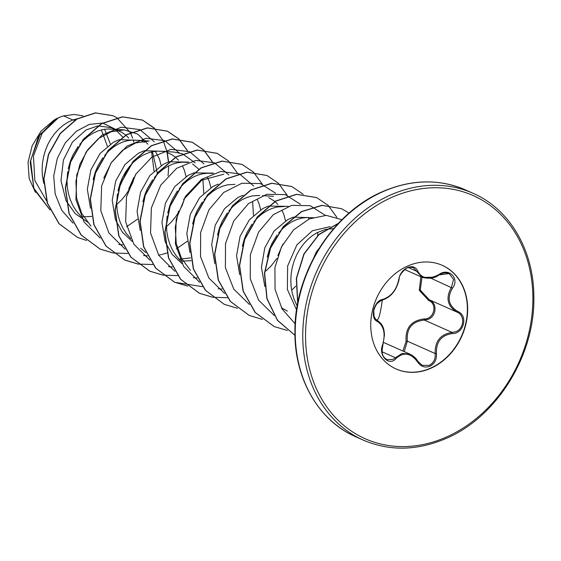 <?xml version="1.0" encoding="UTF-8"?>
<svg xmlns="http://www.w3.org/2000/svg" width="561" height="561" viewBox="0 0 561 561"><rect width="100%" height="100%" fill="white"/><g stroke="black" fill="none" stroke-linecap="round" stroke-linejoin="round"><path stroke-width="0.84" d="M387.062 359.741L393.051 359.335L402.125 353.409L410.084 354.236L422.265 365.351L429.214 365.365C433.653 362.981 435.638 359.04 435.168 353.542C434.838 341.242 440.483 334.202 452.103 332.421L455.153 331.867C464.115 329.412 465.462 315.352 457.089 312.147C447.362 306.166 445.483 297.905 451.451 287.358L453.554 279.434L449.137 273.593L439.123 274.89L438.961 274.497C448.765 267.197 460.041 278.593 452.496 288.151C446.759 298.059 448.527 305.836 457.797 311.481C468.435 315.499 463.898 333.886 452.376 333.529C441.332 335.148 436.016 341.775 436.437 353.416C436.893 359.398 434.705 363.682 429.866 366.27C424.803 368.051 420.666 366.564 417.461 361.803C410.785 352.904 403.703 351.761 396.206 358.374C389.215 366.936 377.925 355.548 382.658 344.735C385.688 333.648 383.927 325.871 377.364 321.425C369.538 318.648 374.089 300.261 382.805 299.385C391.171 296.573 396.487 289.939 398.759 279.476C399.663 274.112 402.56 270.143 407.447 267.569C412.454 265.753 415.883 266.917 417.728 271.068C421.711 278.747 428.786 279.89 438.961 274.497M422.04 277.26L420.252 290.086L429.263 299.77C437.797 302.989 436.542 317.147 427.391 319.511L424.284 320.036C411.949 321.481 406.304 328.522 407.349 341.165L404.341 351.137M434.116 277.253L422.174 277.323L413.359 267.723C409.937 266.91 407.314 267.345 405.484 269.042C401.024 273.081 398.913 276.461 399.152 279.175A1.01 0.463 -172.7 0 1 398.759 279.476M442.131 265.276A56.731 46.654 -66 0 1 466.99 316.131A56.731 46.654 -66 0 1 430.539 368.149A56.731 46.654 -66 0 1 396.003 368.935M430.82 368.275A56.731 46.654 -66 0 1 396.143 368.998A56.731 46.654 -66 0 1 371.137 318.164A56.731 46.654 -66 0 1 407.595 266.061A56.731 46.654 -66 0 1 442.271 265.339A56.731 46.654 -66 0 1 467.285 316.166A56.731 46.654 -66 0 1 430.82 368.275M77.088 118.792L72.818 119.977L63.603 115.875A48.043 39.515 114 0 0 58.526 117.747A48.043 39.515 114 0 0 58.288 117.852L42.208 133.202L33.45 155.993L34.845 180.593L46.584 200.887M74.83 120.152L72.818 119.977L68.246 122.067L63.449 125.117L58.94 128.918L54.803 133.406L51.128 138.504L48.001 144.114L45.483 150.152L43.632 156.491L42.496 163.034L42.096 169.646L42.468 176.231L43.765 183.342M122.677 136.975L115.657 129.914M125.699 135.061L122.116 132.536L111.863 127.803L98.231 125.853M97.803 125.909L86.022 129.984L72.425 142.108L63.414 160.032L60.995 180.677L65.96 200.445M116.73 204.548L121.786 199.667L125.994 194.534L129.591 188.98L132.529 183.117L135.32 175.025M128.735 138.034L125.846 135.187M119.563 131.225L113.091 129.311L108.182 128.967L103.147 129.5L98.091 130.895L93.112 133.139L88.315 136.183L83.806 139.984L79.809 144.31M118.897 188.51L127.059 170.285M157.339 173.195L152.438 151.722M140.18 140.404L119.325 139.661M118.75 139.857L113.483 142.199L100.153 153.398L90.854 169.927L87.341 189.211L90.468 208.257M161.196 165.509L159.429 159.001L155.334 151.267M142.199 141.302L144.429 142.298L141.947 141.337M103.792 178.075L111.415 162.487L122.459 150.362L135.566 142.957L149.198 140.993L133.048 140.04L128.02 140.566L122.957 141.961L117.978 144.205L113.189 147.248L108.673 151.049L104.676 155.376M164.801 151.358L144.184 150.741M143.609 150.937L138.35 153.272L125.026 164.464L115.72 180.993L112.214 200.305L115.342 219.33M166.463 226.679L171.526 221.805L175.733 216.665L179.331 211.118L182.262 205.256L185.06 197.156M186.07 176.582L184.296 170.067L182.563 166.161M178.475 160.166L175.586 157.325M175.432 157.199L171.855 154.675L166.806 152.403M182.241 153.749L174.064 152.059L157.922 151.105L152.887 151.638L147.831 153.034L142.852 155.271L138.055 158.314L133.546 162.115L129.409 166.603L125.741 171.701L122.607 177.318L120.089 183.349L117.999 190.761M198.804 169.184L192.521 163.917M188.833 162.073L169.064 161.799M168.489 161.996L163.223 164.338L149.878 175.551L140.58 192.086L137.08 211.364L140.208 230.396M210.936 187.647L209.169 181.14L207.43 177.227M187.879 162.402L182.788 162.171L177.753 162.704L172.697 164.1L167.718 166.337L162.928 169.387L158.412 173.188L154.408 177.514M213.706 173.139L193.931 172.865M193.356 173.061L188.089 175.404L174.766 186.596L165.46 203.117L161.954 222.408L165.074 241.461M212.745 173.468L207.661 173.237L202.626 173.77L197.563 175.165L192.591 177.409L187.795 180.453L183.286 184.253L179.282 188.573M218.229 184.127L212.963 186.469L199.625 197.675L190.319 214.218L186.82 233.502L189.948 252.52M260.676 209.779L258.901 203.271L257.169 199.365M234.905 184.359L227.493 184.835L222.436 186.231L217.458 188.475L212.661 191.518L208.152 195.319L204.148 199.646M243.095 195.193L237.829 197.542L224.498 208.741L215.193 225.27L211.686 244.554L214.814 263.593M265.942 270.949L270.998 266.068L276.973 258.383M285.542 220.845L283.775 214.337L282.036 210.431M277.947 204.435L275.058 201.588M274.911 201.462L268.775 197.633M259.771 195.431L252.366 195.901L247.303 197.304L242.324 199.541L237.534 202.584L233.018 206.385L229.014 210.712M288.312 206.343L268.53 206.076M267.955 206.273L262.695 208.608L249.379 219.8L240.066 236.328L236.56 255.634L239.687 274.666M284.644 206.497L277.232 206.974L272.176 208.369L267.197 210.606L262.401 213.657L257.892 217.458L253.888 221.777M314.013 217.766L293.41 217.135M292.835 217.331L287.569 219.674L274.105 231.034L264.792 247.794L261.426 267.302L264.82 286.447M312.225 217.738L307.133 217.507L302.099 218.04L297.042 219.435L292.064 221.672L287.274 224.723L282.758 228.523L278.761 232.843M330.149 226.651L312.435 230.739L296.86 244.884L287.632 266.047L287.365 289.42L296.587 309.847M333.69 228.593L325.927 229.323M325.38 229.449L316.937 232.745L312.14 235.788L307.631 239.589L303.494 244.077L299.819 249.175L296.692 254.792L294.174 260.823L292.323 267.162L291.187 273.705L290.787 280.325L291.152 286.902L292.288 293.326L294.167 299.469L297.204 306.011M81.45 216.855L91.66 216.434M66.233 201.013L75.286 213.699L87.818 222.275M77.972 146.68L72.874 155.18L70.349 161.217L68.267 168.616M67.671 171.855L66.969 180.719L67.334 187.297L68.463 193.72L70.349 199.863L72.958 205.635L76.261 210.908L81.036 216.455M102.838 157.746L97.74 166.252L95.223 172.283L93.133 179.688M115.608 220.052L122.375 232.212L132.214 241.405M117.41 193.987L116.709 202.851L117.074 209.428L118.203 215.852L120.082 222.002L122.698 227.766L125.994 233.046L130.769 238.586M179.071 259.245L190.431 257.927M152.578 179.878L147.48 188.384L144.962 194.415L142.873 201.82M180.93 261.124L191.133 260.697M165.341 242.184L172.115 254.343L181.953 263.537M177.444 190.95L172.346 199.45L169.829 205.487L167.739 212.885M167.143 216.125L166.442 224.989L166.806 231.567L167.942 237.983L169.822 244.133L172.43 249.897L175.733 255.178L180.509 260.725M202.311 202.023L197.22 210.522L194.695 216.553L192.612 223.958M227.184 213.089L222.086 221.588L219.568 227.619L217.479 235.024M252.05 224.148L246.952 232.654L244.435 238.684L242.352 246.09M281.433 307.814L287.379 311.089M276.924 235.22L271.826 243.719L269.308 249.757L267.218 257.155M54.172 119.956L41.016 131.155L32.187 145.734L28.05 162.213L29.165 178.461L35.406 192.332M110.405 144.051L104.577 129.261M63.603 115.875L74.325 114.472L83.07 115.882M101.359 129.893L107.396 146.239M73 223.117L61.738 210.27L55.16 193.945L53.73 175.972L57.327 158.314L65.279 142.852L76.457 131.169L89.381 124.388L102.432 123.076M102.74 123.111L118.588 130.79M86.541 240.459L77.551 237.408L59.15 223.762L47.503 203.208L43.954 178.91L48.604 154.513L60.322 133.588L76.913 119.1L95.531 112.95L113.077 115.755L116.737 117.663M116.905 117.761L130.334 132.585M130.411 132.74L132.712 138.265M133.273 140.033L133.827 142.08M49.978 209.842L33.821 188.272L30.617 160.334L40.104 134.402L58.288 117.852M77.446 237.359L58.947 223.671L47.292 203.117L43.744 178.819L48.4 154.422L60.111 133.497L76.703 119.009L95.321 112.859L112.971 115.706M50.02 209.933L34.025 189.232L30.196 162.22L38.485 136.561L55.385 119.205L58.176 117.894M277.87 255.543L283.032 243.923M190.46 270.402L181.441 258.249L176.252 243.418L175.256 227.261L178.426 211.195M183.587 199.604L201.722 180.242L223.804 174.198M252.639 201.665L253.488 215.361M145.797 252.534L140.72 248.271M128.7 189.022L133.883 177.402M182.465 153.833L195.144 162.879M202.907 179.527L203.755 193.222M90.98 226.132L81.682 213.418L76.541 197.879L75.945 181.021L79.823 164.443L87.656 149.836L98.54 138.546L111.225 131.702L124.325 129.928L137.711 134.1L147.901 144.17M151.638 151.898L154.016 171.091M318.592 249.372L316.25 252.106L304.02 280.023M126.611 226.707L137.529 219.148M154.261 141.758L139.913 129.619L121.26 127.2L102.053 135.075L86.135 151.947L76.752 174.85L75.931 199.709L84.143 222.1L100.202 238.039M118.708 244.477L122.677 244.813M179.134 152.823L164.787 140.685L146.133 138.265L126.926 146.141L111.008 163.013L101.618 185.915L100.798 210.775L109.016 233.166L125.068 249.112M143.574 255.543L147.543 255.879M158.651 255.143L160.86 254.708M161.659 254.526L167.199 252.92M176.35 248.846L187.262 241.293M204.001 163.889L189.653 151.751L171 149.331L151.793 157.213L135.874 174.085L126.484 196.981L125.671 221.847L133.883 244.231L149.941 260.178M168.447 266.615L172.409 266.952M228.874 174.962L214.519 162.823L195.873 160.397L176.666 168.279L160.748 185.151L151.358 208.047L150.537 232.913L158.749 255.297L174.808 271.244M193.314 277.681L197.283 278.018M253.74 186.028L239.393 173.889L220.739 171.47L201.532 179.345L185.614 196.217L176.224 219.12L175.404 243.979L183.622 266.37L199.674 282.309M218.18 288.747L222.149 289.083M275.584 193.229L260.402 183.538L241.91 183.244L223.594 192.528L208.888 209.905L200.635 232.513L200.529 256.573L208.888 278.053L224.547 293.382M308.739 219.162L308.185 217.507M300.458 204.295L285.276 194.604L266.784 194.316L248.46 203.594L233.762 220.978L225.501 243.579L225.396 267.639L233.755 289.118L249.414 304.448M325.324 215.368L310.142 205.677L291.65 205.382L273.326 214.66L258.628 232.044L250.367 254.645L250.269 278.705L258.621 300.184L274.28 315.513M341.951 219.723L326.32 215.375L309.328 218.895L293.578 229.884L281.475 246.889L274.918 267.618L275.051 289.273L282.043 308.901L295.156 323.83M319.679 247.611L316.25 252.106M168.069 175.74L168.735 165.811M168.602 161.905L167.311 152.641M167.269 152.459L163.237 140.755M163.174 140.622L162.809 139.892M154.058 127.915L142.613 120.159L122.663 116.898L101.8 123.637L83.449 139.451L70.63 162.031L65.539 188.054L69.178 213.657L81.247 235.052L100.124 249.084L113.168 252.99M113.287 253.011L127.852 253.467M187.683 150.958L178.924 138.981M178.84 138.897L167.487 131.225L147.529 127.971L126.667 134.71L108.315 150.516L95.496 173.104L90.405 199.127L94.052 224.73L106.113 246.125L124.998 260.157L138.034 264.056M138.153 264.077L152.725 264.533M212.549 162.031L203.797 150.046M203.706 149.962L192.346 142.291L172.395 139.037L151.533 145.776L133.181 161.596L120.363 184.176L115.271 210.2L118.925 235.802L130.986 257.197L149.878 271.222L162.907 275.121M163.02 275.142L177.592 275.598M237.422 173.097L228.664 161.112M228.579 161.028L217.212 153.356L197.262 150.103L176.399 156.849L158.048 172.662L145.236 195.242L140.145 221.265L143.791 246.868L155.86 268.263L174.737 282.295L202.465 286.664M262.289 184.162L253.537 172.185M253.446 172.101L242.093 164.429L222.142 161.168L201.28 167.907L182.921 183.72L170.109 206.301L165.011 232.324L168.658 257.927L180.719 279.322L199.604 293.354L212.647 297.26M212.759 297.281L227.331 297.73M287.155 195.228L278.403 183.251M278.319 183.167L266.959 175.495L247.008 172.234L226.146 178.98L207.787 194.793L194.976 217.373L189.884 243.397L193.531 269L205.592 290.395L224.267 304.335L237.422 308.255M303.185 194.232L291.825 186.561L271.868 183.307L251.005 190.046L232.654 205.866L219.842 228.446L214.751 254.47L218.397 280.072L230.466 301.467L249.35 315.492L262.38 319.391M336.895 217.366L328.143 205.382M328.052 205.298L316.692 197.626L296.741 194.372L275.879 201.111L257.527 216.925L244.708 239.512L239.617 265.535L243.264 291.138L255.332 312.526L274.21 326.558L287.372 330.478M349.075 213.103L341.572 208.699L322.14 205.396L301.769 211.609L283.621 226.532L270.549 248.095L264.659 273.277L267.029 298.529L277.527 320.296L294.967 335.331L277.45 320.373L266.868 298.627L264.434 273.347L270.29 248.123L283.354 226.511L301.509 211.546L321.909 205.305L341.572 208.699M338.297 223.467L318.929 234.68L304.097 254.049L296.559 278.2L297.765 302.989M168.405 162.024L167.094 152.522M167.059 152.368L166.54 150.236M163.034 140.664L154.317 128.273L142.41 120.061L122.452 116.807L101.59 123.546L83.238 139.359L70.42 161.94L65.328 187.963L68.975 213.566L81.036 234.961L99.921 248.993L113.077 252.92M187.486 150.888L178.805 138.974M178.721 138.89L167.276 131.134L147.326 127.873L126.463 134.612L108.105 150.425L95.293 173.012L90.202 199.036L93.841 224.638L105.91 246.034L124.794 260.066L137.943 263.986M212.353 161.954L203.678 150.039M203.587 149.955L192.143 142.199L172.185 138.946L151.323 145.685L132.971 161.498L120.159 184.085L115.068 210.109L118.715 235.711L130.783 257.106L149.668 271.131L162.816 275.051M217.114 153.307L197.051 150.011L176.196 156.75L157.837 172.571L145.026 195.151L139.934 221.174L143.581 246.777L155.649 268.172L174.534 282.197L187.802 286.138M241.987 164.38L221.932 161.077L201.069 167.816L182.718 183.629L169.899 206.21L164.808 232.233L168.447 257.836L180.516 279.231L199.393 293.263L212.556 297.19M266.861 175.446L246.798 172.143L225.936 178.882L207.584 194.695L194.765 217.282L189.674 243.306L193.321 268.908L205.389 290.303L224.267 304.335M291.643 290.233L295.759 286.166M317.673 235.55L317.743 232.317M291.72 186.511L271.664 183.216L250.802 189.955L232.45 205.775L219.632 228.355L214.54 254.378L218.194 279.981L230.262 301.376L249.245 315.45M316.586 197.577L296.531 194.281L275.668 201.02L257.317 216.834L244.505 239.421L239.414 265.437L243.06 291.047L255.122 312.435L274.112 326.516M338.5 223.25L318.893 234.435L303.88 253.979L296.313 278.396L297.681 303.41M402.868 351.025L406.115 341.376C405.168 328.059 411.164 320.583 424.095 318.95C434.109 319.461 437.91 303.936 428.639 300.444L419.256 290.282L420.897 276.755M428.639 300.444L429.263 299.77L457.089 312.147A1.01 0.365 -64.9 0 0 457.797 311.481M452.376 333.529L452.103 332.421L424.284 320.036L424.095 318.95M436.437 353.416L435.168 353.542L407.349 341.165L406.115 341.376M430.841 278.186L452.496 288.151M417.461 361.803L417.721 361.256M408.45 267.604L416.451 271.166A1.01 0.652 -19.9 0 0 417.728 271.068M396.206 358.374A1.01 0.484 -137.4 0 0 395.14 357.609L382.111 351.81M399.011 278.894A1.01 0.463 -172.7 0 1 399.152 279.175C396.578 290.317 390.968 297.281 382.3 300.051A1.01 0.701 -101.5 0 0 382.805 299.385M382.062 300.044A1.01 0.701 -101.5 0 0 382.3 300.051C378.402 300.885 375.547 304.434 373.738 310.696L374.082 316.607C376.284 320.015 378.584 326.754 382.3 300.051C369.629 306.159 373.142 318.297 377.069 320.31A1.01 0.75 -64.4 0 0 377.062 320.31A1.01 0.75 -64.4 0 1 377.364 321.425M473.07 193.3A135.068 111.085 114 0 0 390.512 195.011A135.068 111.085 114 0 0 303.69 319.076A135.068 111.085 114 0 0 363.24 440.097C389.593 451.36 417.251 450.799 446.205 438.414C496.997 416.984 535.334 354.896 533.841 296.524C533.77 250.115 509.563 209.036 473.07 193.3L465.539 189.941A135.068 111.085 114 0 0 382.974 191.659A135.068 111.085 114 0 0 296.152 315.724A135.068 111.085 114 0 0 355.702 436.746L363.24 440.097M446.444 437.026A133.041 109.423 114 0 0 529.563 268.312A133.041 109.423 114 0 0 391.978 197.304A133.041 109.423 114 0 0 308.852 366.024A133.041 109.423 114 0 0 446.444 437.026M382.35 191.862A134.479 110.601 114 0 0 305.717 384.797M404.754 269.568L422.174 277.323M355.702 436.746C318.711 420.813 294.392 378.808 294.932 331.67C294.209 273.789 332.357 212.843 382.567 191.631C411.522 179.239 439.179 178.679 465.539 189.941M273.537 196.329L262.485 195.607M124.325 129.928L110.559 129.023M383.675 342.483L410.084 354.236M422.202 277.33L422.209 277.33C429.319 279.062 434.957 278.249 439.123 274.89C442.601 272.744 445.939 272.316 449.137 273.593L449.137 273.593M422.272 365.351L417.819 361.305C416.36 358.521 413.794 356.172 410.119 354.257L410.119 354.257M387.097 359.762C383.275 357.147 380.863 355.064 382.911 345.008L384.481 334.707C383.962 331.832 384.734 325.268 377.069 320.31"/></g></svg>
